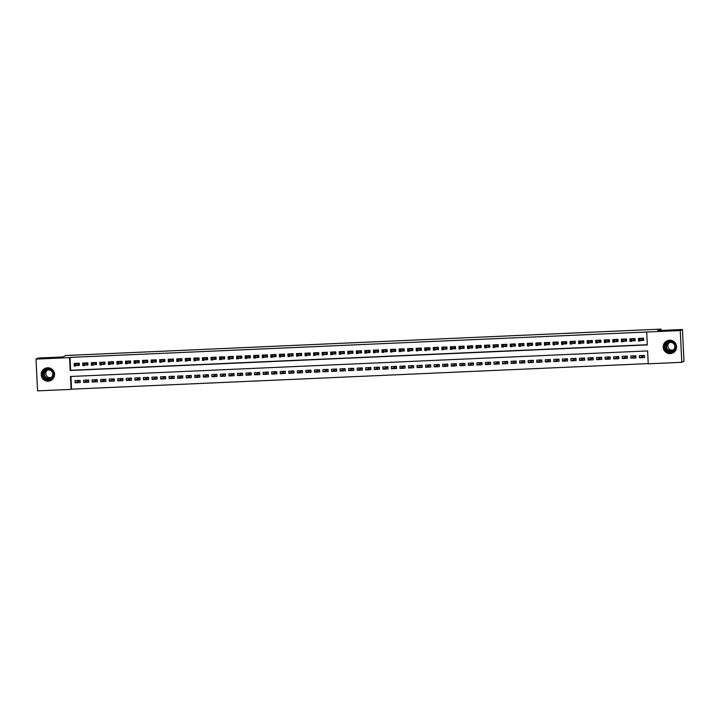 <?xml version="1.0" encoding="UTF-8"?>
<svg xmlns="http://www.w3.org/2000/svg" width="720" height="720" viewBox="0 0 720 720"><rect width="100%" height="100%" fill="white"/><g stroke="black" fill="none" stroke-linecap="round" stroke-linejoin="round"><path stroke-width="1.08" d="M47.565 367.794A6.714 6.669 64.7 0 1 50.769 380.556A6.714 6.669 64.7 0 1 41.418 376.092A6.714 6.669 64.7 0 1 47.565 367.794M669.582 340.227A6.714 6.669 64.7 0 1 672.777 352.989A6.714 6.669 64.7 0 1 663.435 348.534A6.714 6.669 64.7 0 1 669.582 340.227M36 359.091L38.205 358.056L62.784 356.967L65.862 355.5L660.942 329.13L657.864 330.597L682.443 329.499L684 361.278L681.795 362.313L648.243 363.807L647.613 350.928L70.479 376.497L71.109 389.376L37.557 390.87L36 359.091L69.561 357.606L70.191 370.485L647.316 344.916L646.686 332.028L680.247 330.543L681.795 362.313M70.929 376.479L71.55 389.169L648.234 363.618M76.878 365.481L79.389 365.373L79.281 363.222L74.151 363.456L74.259 365.598M85.428 365.103L87.939 364.995L87.831 362.844L82.701 363.078L82.809 365.22M93.978 364.725L96.489 364.617L96.381 362.466L91.251 362.7L91.359 364.842M102.528 364.347L105.039 364.239L104.931 362.088L99.801 362.313L99.909 364.464M111.078 363.969L113.589 363.861L113.481 361.71L108.351 361.935L108.459 364.086M119.628 363.591L122.139 363.483L122.031 361.332L116.901 361.557L117.009 363.708M128.178 363.213L130.689 363.096L130.581 360.954L125.451 361.179L125.559 363.33M136.728 362.835L139.239 362.718L139.131 360.576L134.001 360.801L134.109 362.943M145.278 362.457L147.789 362.34L147.681 360.198L142.551 360.423L142.659 362.565M153.828 362.079L156.339 361.962L156.231 359.82L151.101 360.045L151.209 362.187M162.378 361.692L164.889 361.584L164.781 359.442L159.651 359.667L159.759 361.809M170.928 361.314L173.439 361.206L173.331 359.055L168.201 359.289L168.309 361.431M179.478 360.936L181.989 360.828L181.881 358.677L176.751 358.911L176.859 361.053M188.028 360.558L190.539 360.45L190.431 358.299L185.301 358.524L185.409 360.675M196.578 360.18L199.089 360.072L198.981 357.921L193.851 358.146L193.959 360.297M205.128 359.802L207.639 359.694L207.531 357.543L202.401 357.768L202.509 359.919M213.678 359.424L216.189 359.307L216.081 357.165L210.951 357.39L211.059 359.541M222.228 359.046L224.739 358.929L224.631 356.787L219.501 357.012L219.609 359.163M230.778 358.668L233.289 358.551L233.181 356.409L228.051 356.634L228.159 358.785M239.328 358.29L241.839 358.173L241.731 356.031L236.601 356.256L236.709 358.398M247.878 357.903L250.389 357.795L250.281 355.653L245.151 355.878L245.259 358.02M256.428 357.525L258.939 357.417L258.831 355.266L253.701 355.5L253.809 357.642M264.978 357.147L267.489 357.039L267.381 354.888L262.251 355.122L262.359 357.264M273.528 356.769L276.039 356.661L275.931 354.51L270.801 354.735L270.909 356.886M282.078 356.391L284.589 356.283L284.481 354.132L279.351 354.357L279.459 356.508M290.628 356.013L293.139 355.905L293.031 353.754L287.901 353.979L288.009 356.13M299.178 355.635L301.689 355.518L301.581 353.376L296.451 353.601L296.568 355.743M307.728 355.257L310.239 355.14L310.131 352.998L305.001 353.223L305.109 355.374M316.278 354.879L318.789 354.762L318.681 352.62L313.551 352.845L313.659 354.996M324.828 354.501L327.339 354.384L327.231 352.242L322.101 352.467L322.209 354.609M333.378 354.114L335.889 354.006L335.781 351.864L330.651 352.089L330.759 354.231M341.928 353.736L344.439 353.628L344.331 351.477L339.201 351.711L339.309 353.853M350.478 353.358L352.989 353.25L352.881 351.099L347.751 351.333L347.859 353.475M359.028 352.98L361.539 352.872L361.431 350.721L356.301 350.955L356.409 353.097M367.578 352.602L370.089 352.494L369.981 350.343L364.851 350.568L364.959 352.719M376.128 352.224L378.639 352.116L378.531 349.965L373.401 350.19L373.509 352.341M384.678 351.846L387.189 351.729L387.081 349.587L381.951 349.812L382.059 351.963M393.228 351.468L395.739 351.351L395.631 349.209L390.501 349.434L390.609 351.585M401.778 351.09L404.289 350.973L404.181 348.831L399.051 349.056L399.168 351.198M410.328 350.712L412.839 350.595L412.731 348.453L407.601 348.678L407.709 350.82M418.878 350.325L421.389 350.217L421.281 348.075L416.151 348.3L416.259 350.442M427.428 349.947L429.939 349.839L429.831 347.688L424.701 347.922L424.809 350.064M435.978 349.569L438.489 349.461L438.381 347.31L433.251 347.544L433.359 349.686M444.528 349.191L447.039 349.083L446.931 346.932L441.801 347.166L441.909 349.308M453.078 348.813L455.589 348.705L455.481 346.554L450.351 346.779L450.459 348.93M461.628 348.435L464.139 348.327L464.031 346.176L458.901 346.401L459.018 348.543M470.178 348.057L472.689 347.949L472.581 345.798L467.451 346.023L467.559 348.174M478.728 347.679L481.239 347.562L481.131 345.42L476.001 345.645L476.109 347.796M487.278 347.301L489.789 347.184L489.681 345.042L484.551 345.267L484.659 347.418M495.828 346.923L498.339 346.806L498.231 344.664L493.101 344.889L493.209 347.031M504.378 346.536L506.889 346.428L506.781 344.286L501.651 344.511L501.759 346.653M512.928 346.158L515.439 346.05L515.331 343.899L510.201 344.133L510.309 346.275M521.478 345.78L523.989 345.672L523.881 343.521L518.751 343.755L518.859 345.897M530.028 345.402L532.539 345.294L532.431 343.143L527.301 343.377L527.409 345.519M538.578 345.024L541.089 344.916L540.981 342.765L535.851 342.99L535.959 345.141M547.128 344.646L549.639 344.538L549.531 342.387L544.401 342.612L544.509 344.763M555.678 344.268L558.189 344.16L558.081 342.009L552.951 342.234L553.059 344.385M564.228 343.89L566.739 343.773L566.631 341.631L561.501 341.856L561.618 343.998M572.778 343.512L575.289 343.395L575.181 341.253L570.051 341.478L570.159 343.629M581.328 343.134L583.839 343.017L583.731 340.875L578.601 341.1L578.709 343.242M589.878 342.756L592.389 342.639L592.281 340.497L587.151 340.722L587.259 342.864M598.428 342.369L600.939 342.261L600.831 340.119L595.701 340.344L595.809 342.486M606.978 341.991L609.489 341.883L609.381 339.732L604.251 339.966L604.359 342.108M615.528 341.613L618.039 341.505L617.931 339.354L612.801 339.588L612.909 341.73M624.078 341.235L626.589 341.127L626.481 338.976L621.351 339.201L621.459 341.352M632.628 340.857L635.139 340.749L635.031 338.598L629.901 338.823L630.009 340.974M644.436 355.626L639.396 357.768L644.526 357.543L644.427 355.392L639.297 355.626L639.396 357.768M635.886 356.004L630.846 358.146L635.976 357.921L635.877 355.77L630.747 356.004L630.846 358.146M627.336 356.382L622.296 358.524L627.426 358.299L627.327 356.148L622.197 356.382L622.296 358.524M618.786 356.76L613.746 358.902L618.876 358.677L618.777 356.535L613.647 356.76L613.746 358.902M610.236 357.138L605.196 359.28L610.326 359.055L610.227 356.913L605.097 357.138L605.196 359.28M601.686 357.516L596.646 359.667L601.776 359.433L601.677 357.291L596.547 357.516L596.646 359.667M593.136 357.903L588.096 360.045L593.226 359.811L593.127 357.669L587.997 357.894L588.096 360.045M584.586 358.281L579.546 360.423L584.676 360.189L584.577 358.047L579.447 358.272L579.546 360.423M576.036 358.659L570.996 360.801L576.126 360.576L576.027 358.425L570.897 358.65L570.996 360.801M567.486 359.037L562.446 361.179L567.576 360.954L567.477 358.803L562.347 359.028L562.446 361.179M558.936 359.415L553.896 361.557L559.026 361.332L558.927 359.181L553.797 359.406L553.896 361.557M550.386 359.793L545.346 361.935L550.476 361.71L550.377 359.559L545.247 359.793L545.346 361.935M541.836 360.171L536.796 362.313L541.926 362.088L541.827 359.937L536.697 360.171L536.796 362.313M533.286 360.549L528.246 362.691L533.376 362.466L533.277 360.324L528.147 360.549L528.246 362.691M524.736 360.927L519.696 363.069L524.826 362.844L524.727 360.702L519.597 360.927L519.696 363.069M516.186 361.305L511.146 363.456L516.276 363.222L516.177 361.08L511.047 361.305L511.146 363.456M507.636 361.692L502.596 363.834L507.726 363.6L507.627 361.458L502.497 361.683L502.596 363.834M499.086 362.07L494.046 364.212L499.176 363.978L499.077 361.836L493.947 362.061L494.046 364.212M490.536 362.448L485.496 364.59L490.626 364.365L490.527 362.214L485.397 362.439L485.496 364.59M481.986 362.826L476.946 364.968L482.076 364.743L481.977 362.592L476.847 362.817L476.946 364.968M473.436 363.204L468.396 365.346L473.526 365.121L473.427 362.97L468.297 363.195L468.396 365.346M464.886 363.582L459.846 365.724L464.976 365.499L464.877 363.348L459.747 363.582L459.846 365.724M456.336 363.96L451.296 366.102L456.426 365.877L456.327 363.726L451.197 363.96L451.296 366.102M447.786 364.338L442.746 366.48L447.876 366.255L447.777 364.113L442.647 364.338L442.746 366.48M439.236 364.716L434.196 366.858L439.326 366.633L439.227 364.491L434.097 364.716L434.196 366.858M430.686 365.094L425.646 367.236L430.776 367.011L430.677 364.869L425.547 365.094L425.646 367.236M422.136 365.481L417.096 367.623L422.226 367.389L422.127 365.247L416.997 365.472L417.096 367.623M413.586 365.859L408.546 368.001L413.676 367.767L413.577 365.625L408.447 365.85L408.546 368.001M405.036 366.237L399.996 368.379L405.126 368.154L405.027 366.003L399.897 366.228L399.996 368.379M396.486 366.615L391.446 368.757L396.576 368.532L396.468 366.381L391.338 366.606L391.446 368.757M387.936 366.993L382.896 369.135L388.026 368.91L387.918 366.759L382.788 366.984L382.896 369.135M379.386 367.371L374.346 369.513L379.476 369.288L379.368 367.137L374.238 367.371L374.346 369.513M370.836 367.749L365.796 369.891L370.926 369.666L370.818 367.515L365.688 367.749L365.796 369.891M362.286 368.127L357.246 370.269L362.376 370.044L362.268 367.893L357.138 368.127L357.246 370.269M353.736 368.505L348.696 370.647L353.826 370.422L353.718 368.28L348.588 368.505L348.696 370.647M345.186 368.883L340.146 371.025L345.276 370.8L345.168 368.658L340.038 368.883L340.146 371.025M336.636 369.27L331.596 371.412L336.726 371.178L336.618 369.036L331.488 369.261L331.596 371.412M328.086 369.648L323.046 371.79L328.176 371.556L328.068 369.414L322.938 369.639L323.046 371.79M319.536 370.026L314.496 372.168L319.626 371.943L319.518 369.792L314.388 370.017L314.496 372.168M310.986 370.404L305.946 372.546L311.076 372.321L310.968 370.17L305.838 370.395L305.946 372.546M302.436 370.782L297.396 372.924L302.526 372.699L302.418 370.548L297.288 370.773L297.396 372.924M293.886 371.16L288.846 373.302L293.976 373.077L293.868 370.926L288.738 371.16L288.846 373.302M285.336 371.538L280.296 373.68L285.426 373.455L285.318 371.304L280.188 371.538L280.296 373.68M276.786 371.916L271.746 374.058L276.876 373.833L276.768 371.682L271.638 371.916L271.746 374.058M268.236 372.294L263.196 374.436L268.326 374.211L268.218 372.069L263.088 372.294L263.196 374.436M259.686 372.672L254.646 374.814L259.776 374.589L259.668 372.447L254.538 372.672L254.646 374.814M251.136 373.059L246.096 375.201L251.226 374.967L251.118 372.825L245.988 373.05L246.096 375.201M242.586 373.437L237.546 375.579L242.676 375.345L242.568 373.203L237.438 373.428L237.546 375.579M234.036 373.815L228.996 375.957L234.126 375.723L234.018 373.581L228.888 373.806L228.996 375.957M225.486 374.193L220.446 376.335L225.576 376.11L225.468 373.959L220.338 374.184L220.446 376.335M216.936 374.571L211.896 376.713L217.026 376.488L216.918 374.337L211.788 374.562L211.896 376.713M208.386 374.949L203.346 377.091L208.476 376.866L208.368 374.715L203.238 374.949L203.346 377.091M199.836 375.327L194.796 377.469L199.926 377.244L199.818 375.093L194.688 375.327L194.796 377.469M191.286 375.705L186.246 377.847L191.376 377.622L191.268 375.471L186.138 375.705L186.246 377.847M182.736 376.083L177.696 378.225L182.826 378L182.718 375.858L177.588 376.083L177.696 378.225M174.186 376.461L169.146 378.603L174.276 378.378L174.168 376.236L169.038 376.461L169.146 378.603M165.636 376.839L160.596 378.99L165.726 378.756L165.618 376.614L160.488 376.839L160.596 378.99M157.086 377.226L152.046 379.368L157.176 379.134L157.068 376.992L151.938 377.217L152.046 379.368M148.536 377.604L143.496 379.746L148.626 379.512L148.518 377.37L143.388 377.595L143.496 379.746M139.986 377.982L134.946 380.124L140.076 379.899L139.968 377.748L134.838 377.973L134.946 380.124M131.436 378.36L126.396 380.502L131.526 380.277L131.418 378.126L126.288 378.351L126.396 380.502M122.886 378.738L117.846 380.88L122.976 380.655L122.868 378.504L117.738 378.729L117.846 380.88M114.336 379.116L109.296 381.258L114.426 381.033L114.318 378.882L109.188 379.116L109.296 381.258M105.786 379.494L100.746 381.636L105.876 381.411L105.768 379.26L100.638 379.494L100.746 381.636M97.236 379.872L92.196 382.014L97.326 381.789L97.218 379.647L92.088 379.872L92.196 382.014M88.686 380.25L83.646 382.392L88.776 382.167L88.668 380.025L83.538 380.25L83.646 382.392M80.118 380.403L74.988 380.628L75.096 382.779L80.226 382.545L80.118 380.403M646.686 332.028L70.002 357.399L70.632 370.278L647.307 344.727M641.178 340.479L643.689 340.371L643.581 338.22L638.451 338.445L638.559 340.596M661.014 330.453L660.942 329.13M80.136 380.628L75.096 382.779M682.443 329.499L680.247 330.543M642.456 338.274L642.555 340.263L643.626 340.218L643.527 338.22M639.288 339.129L639.252 338.409M641.538 340.308L642.555 340.263L642.132 338.445L638.514 339.498L642.294 338.274M639.612 339.84L640.053 339.426L640.125 340.974L638.586 341.046L638.514 339.498L638.802 340.74L639.657 340.704L639.612 339.84L638.757 339.876M639.657 340.704L642.213 339.993M669.69 341.091A5.805 5.769 64.7 0 1 675.747 346.635A5.805 5.769 64.7 0 1 670.257 352.683A5.805 5.769 64.7 0 1 664.209 347.148A5.805 5.769 64.7 0 1 669.69 341.091M670.284 352.233A5.382 5.346 -115.3 0 0 675.207 345.582A5.382 5.346 -115.3 0 0 667.719 342.009A5.382 5.346 -115.3 0 0 670.284 352.233M673.101 350.019A4.239 4.212 64.7 0 1 669.537 342.495M670.419 342.36A4.239 4.212 64.7 0 1 672.435 350.415A4.239 4.212 64.7 0 1 666.54 347.598A4.239 4.212 64.7 0 1 670.419 342.36M670.842 340.29A6.669 6.624 -115.3 0 0 663.543 348.489A6.669 6.624 -115.3 0 0 675.63 350.397M52.821 371.331A5.805 5.769 64.7 0 1 51.093 379.35A5.805 5.769 64.7 0 1 43.11 377.577A5.805 5.769 64.7 0 1 44.829 369.558A5.805 5.769 64.7 0 1 52.821 371.331M43.506 377.325A5.382 5.346 -115.3 0 0 50.31 379.296A5.382 5.346 -115.3 0 0 52.506 371.547A5.382 5.346 -115.3 0 0 45.702 369.576A5.382 5.346 -115.3 0 0 43.506 377.325M51.084 377.586A4.239 4.212 64.7 0 1 47.52 370.053M52.146 371.871A4.239 4.212 64.7 0 1 50.418 377.973A4.239 4.212 64.7 0 1 45.063 376.425A4.239 4.212 64.7 0 1 46.791 370.323A4.239 4.212 64.7 0 1 52.146 371.871M48.834 367.857A6.669 6.624 -115.3 0 0 42.39 378.036A6.669 6.624 -115.3 0 0 53.622 377.964M633.906 338.652L634.005 340.641L635.076 340.596L634.977 338.598M630.738 339.507L630.702 338.787M632.988 340.686L634.005 340.641L633.582 338.823L629.964 339.876L633.744 338.652M631.062 340.218L631.503 339.813L631.575 341.352L630.036 341.424L629.964 339.876L630.252 341.118L631.107 341.082L631.062 340.218L630.207 340.263M631.107 341.082L633.663 340.371M625.356 339.03L625.455 341.019L626.526 340.974L626.427 338.985M622.188 339.894L622.152 339.174M624.438 341.064L625.455 341.019L625.032 339.201L621.414 340.254L625.194 339.039M622.512 340.596L622.953 340.191L623.025 341.73L621.486 341.802L621.414 340.254L621.702 341.496L622.557 341.46L622.512 340.596L621.657 340.641M622.557 341.46L625.113 340.749M616.806 339.408L616.905 341.397L617.976 341.352L617.877 339.363M613.638 340.272L613.602 339.552M615.888 341.442L616.905 341.397L616.482 339.579L612.864 340.632L616.644 339.417M613.962 340.983L614.403 340.569L614.475 342.108L612.936 342.18L612.864 340.632L613.152 341.874L614.007 341.838L613.962 340.983L613.107 341.019M614.007 341.838L616.554 341.127M608.256 339.786L608.355 341.775L609.426 341.73L609.327 339.741M605.088 340.65L605.052 339.93M607.338 341.82L608.355 341.775L607.932 339.957L604.314 341.01L608.094 339.795M605.412 341.361L605.853 340.947L605.925 342.495L604.386 342.558L604.314 341.01L604.602 342.252L605.457 342.216L605.412 341.361L604.557 341.397M605.457 342.216L608.004 341.505M599.706 340.164L599.805 342.153L600.876 342.108L600.777 340.119M596.538 341.028L596.502 340.308M598.788 342.198L599.805 342.153L599.382 340.335L595.764 341.388L599.544 340.173M596.862 341.739L597.303 341.325L597.375 342.873L595.836 342.936L595.764 341.388L596.052 342.63L596.907 342.594L596.862 341.739L596.007 341.775M596.907 342.594L599.454 341.883M591.156 340.542L591.255 342.54L592.326 342.486L592.227 340.497M587.988 341.406L587.952 340.686M590.238 342.585L591.255 342.54L590.832 340.713L587.214 341.775L590.994 340.551M588.312 342.117L588.753 341.703L588.825 343.251L587.286 343.314L587.214 341.775L587.502 343.008L588.357 342.972L588.312 342.117L587.457 342.153M588.357 342.972L590.904 342.261M582.606 340.92L582.705 342.918L583.776 342.864L583.677 340.875M579.438 341.784L579.402 341.064M581.688 342.963L582.705 342.918L582.282 341.1L578.664 342.153L582.444 340.929M579.762 342.495L580.203 342.081L580.275 343.629L578.736 343.692L578.664 342.153L578.952 343.395L579.807 343.35L579.762 342.495L578.907 342.531M579.807 343.35L582.354 342.639M574.056 341.298L574.155 343.296L575.226 343.242L575.127 341.253M570.888 342.162L570.852 341.442M573.138 343.341L574.155 343.296L573.732 341.478L570.114 342.531L573.894 341.307M571.212 342.873L571.653 342.459L571.725 344.007L570.186 344.079L570.114 342.531L570.402 343.773L571.257 343.728L571.212 342.873L570.357 342.909M571.257 343.728L573.804 343.017M565.506 341.676L565.605 343.674L566.676 343.629L566.577 341.631M562.338 342.54L562.302 341.82M564.588 343.719L565.605 343.674L565.182 341.856L561.564 342.909L565.344 341.685M562.662 343.251L563.103 342.837L563.175 344.385L561.636 344.457L561.564 342.909L561.852 344.151L562.707 344.115L562.662 343.251L561.807 343.287M562.707 344.115L565.254 343.404M556.956 342.063L557.055 344.052L558.126 344.007L558.027 342.009M553.788 342.918L553.752 342.198M556.038 344.097L557.055 344.052L556.632 342.234L553.014 343.287L556.794 342.063M554.112 343.629L554.553 343.215L554.625 344.763L553.086 344.835L553.014 343.287L553.302 344.529L554.157 344.493L554.112 343.629L553.257 343.665M554.157 344.493L556.704 343.782M548.406 342.441L548.505 344.43L549.576 344.385L549.477 342.387M545.238 343.296L545.202 342.576M547.488 344.475L548.505 344.43L548.082 342.612L544.464 343.665L548.244 342.441M545.562 344.007L546.003 343.593L546.075 345.141L544.536 345.213L544.464 343.665L544.752 344.907L545.607 344.871L545.562 344.007L544.707 344.052M545.607 344.871L548.154 344.16M539.856 342.819L539.955 344.808L541.026 344.763L540.927 342.765M536.688 343.683L536.652 342.963M538.938 344.853L539.955 344.808L539.532 342.99L535.914 344.043L539.694 342.828M537.012 344.385L537.453 343.98L537.525 345.519L535.986 345.591L535.914 344.043L536.202 345.285L537.057 345.249L537.012 344.385L536.157 344.43M537.057 345.249L539.604 344.538M531.306 343.197L531.405 345.186L532.476 345.141L532.377 343.152M528.138 344.061L528.102 343.341M530.388 345.231L531.405 345.186L530.982 343.368L527.364 344.421L531.144 343.206M528.462 344.772L528.903 344.358L528.975 345.897L527.436 345.969L527.364 344.421L527.652 345.663L528.507 345.627L528.462 344.772L527.607 344.808M528.507 345.627L531.054 344.916M522.756 343.575L522.855 345.564L523.926 345.519L523.827 343.53M519.588 344.439L519.552 343.719M521.838 345.609L522.855 345.564L522.432 343.746L518.814 344.799L522.594 343.584M519.912 345.15L520.353 344.736L520.425 346.284L518.886 346.347L518.814 344.799L519.102 346.041L519.957 346.005L519.912 345.15L519.057 345.186M519.957 346.005L522.504 345.294M514.206 343.953L514.305 345.942L515.367 345.897L515.277 343.908M511.038 344.817L511.002 344.097M513.288 345.987L514.305 345.942L513.882 344.124L510.264 345.177L514.044 343.962M511.362 345.528L511.803 345.114L511.875 346.662L510.336 346.725L510.264 345.177L510.552 346.419L511.407 346.383L511.362 345.528L510.507 345.564M511.407 346.383L513.954 345.672M505.656 344.331L505.755 346.32L506.817 346.275L506.727 344.286M502.488 345.195L502.452 344.475M504.738 346.365L505.755 346.32L505.332 344.502L501.714 345.564L505.494 344.34M502.812 345.906L503.253 345.492L503.325 347.04L501.786 347.103L501.714 345.564L502.002 346.797L502.857 346.761L502.812 345.906L501.957 345.942M502.857 346.761L505.404 346.05M497.106 344.709L497.205 346.707L498.267 346.653L498.177 344.664M493.938 345.573L493.902 344.853M496.188 346.752L497.205 346.707L496.782 344.889L493.164 345.942L496.944 344.718M494.262 346.284L494.703 345.87L494.775 347.418L493.236 347.481L493.164 345.942L493.452 347.184L494.307 347.139L494.262 346.284L493.407 346.32M494.307 347.139L496.854 346.428M488.556 345.087L488.655 347.085L489.717 347.031L489.627 345.042M485.388 345.951L485.352 345.231M487.638 347.13L488.655 347.085L488.232 345.267L484.614 346.32L488.394 345.096M485.712 346.662L486.153 346.248L486.225 347.796L484.686 347.859L484.614 346.32L484.902 347.562L485.757 347.517L485.712 346.662L484.857 346.698M485.757 347.517L488.304 346.806M480.006 345.465L480.105 347.463L481.167 347.418L481.077 345.42M476.838 346.329L476.802 345.609M479.088 347.508L480.105 347.463L479.682 345.645L476.064 346.698L479.844 345.474M477.162 347.04L477.603 346.626L477.675 348.174L476.136 348.246L476.064 346.698L476.352 347.94L477.207 347.904L477.162 347.04L476.307 347.076M477.207 347.904L479.754 347.184M471.456 345.852L471.555 347.841L472.617 347.796L472.527 345.798M468.288 346.707L468.252 345.987M470.538 347.886L471.555 347.841L471.132 346.023L467.514 347.076L471.294 345.852M468.612 347.418L469.053 347.004L469.125 348.552L467.586 348.624L467.514 347.076L467.802 348.318L468.657 348.282L468.612 347.418L467.757 347.454M468.657 348.282L471.204 347.571M462.906 346.23L463.005 348.219L464.067 348.174L463.977 346.176M459.738 347.085L459.702 346.365M461.988 348.264L463.005 348.219L462.582 346.401L458.964 347.454L462.744 346.23M460.062 347.796L460.503 347.382L460.575 348.93L459.036 349.002L458.964 347.454L459.252 348.696L460.107 348.66L460.062 347.796L459.207 347.841M460.107 348.66L462.654 347.949M454.356 346.608L454.455 348.597L455.517 348.552L455.427 346.554M451.188 347.472L451.152 346.752M453.438 348.642L454.455 348.597L454.032 346.779L450.414 347.832L454.194 346.617M451.512 348.174L451.953 347.769L452.025 349.308L450.486 349.38L450.414 347.832L450.702 349.074L451.557 349.038L451.512 348.174L450.657 348.219M451.557 349.038L454.104 348.327M445.806 346.986L445.905 348.975L446.967 348.93L446.877 346.941M442.638 347.85L442.602 347.13M444.888 349.02L445.905 348.975L445.482 347.157L441.864 348.21L445.644 346.995M442.962 348.561L443.403 348.147L443.475 349.686L441.936 349.758L441.864 348.21L442.152 349.452L443.007 349.416L442.962 348.561L442.107 348.597M443.007 349.416L445.554 348.705M437.256 347.364L437.355 349.353L438.417 349.308L438.327 347.319M434.088 348.228L434.052 347.508M436.338 349.398L437.355 349.353L436.932 347.535L433.314 348.588L437.094 347.373M434.412 348.939L434.853 348.525L434.925 350.073L433.386 350.136L433.314 348.588L433.602 349.83L434.457 349.794L434.412 348.939L433.557 348.975M434.457 349.794L437.004 349.083M428.706 347.742L428.805 349.731L429.867 349.686L429.777 347.697M425.538 348.606L425.502 347.886M427.788 349.776L428.805 349.731L428.382 347.913L424.764 348.966L428.544 347.751M425.862 349.317L426.303 348.903L426.375 350.451L424.836 350.514L424.764 348.966L425.052 350.208L425.907 350.172L425.862 349.317L425.007 349.353M425.907 350.172L428.454 349.461M420.156 348.12L420.255 350.109L421.317 350.064L421.227 348.075M416.988 348.984L416.952 348.264M419.238 350.154L420.255 350.109L419.832 348.291L416.214 349.353L419.994 348.129M417.312 349.695L417.753 349.281L417.825 350.829L416.286 350.892L416.214 349.353L416.502 350.586L417.357 350.55L417.312 349.695L416.457 349.731M417.357 350.55L419.904 349.839M411.606 348.498L411.705 350.496L412.767 350.442L412.677 348.453M408.438 349.362L408.402 348.642M410.688 350.541L411.705 350.496L411.282 348.678L407.664 349.731L411.444 348.507M408.762 350.073L409.203 349.659L409.275 351.207L407.736 351.27L407.664 349.731L407.952 350.973L408.807 350.928L408.762 350.073L407.907 350.109M408.807 350.928L411.354 350.217M403.056 348.876L403.155 350.874L404.217 350.82L404.127 348.831M399.888 349.74L399.852 349.02M402.138 350.919L403.155 350.874L402.732 349.056L399.114 350.109L402.894 348.885M400.212 350.451L400.653 350.037L400.725 351.585L399.186 351.648L399.114 350.109L399.402 351.351L400.257 351.306L400.212 350.451L399.357 350.487M400.257 351.306L402.804 350.595M394.506 349.254L394.605 351.252L395.667 351.207L395.577 349.209M391.338 350.118L391.302 349.398M393.588 351.297L394.605 351.252L394.182 349.434L390.564 350.487L394.344 349.263M391.662 350.829L392.103 350.415L392.175 351.963L390.636 352.035L390.564 350.487L390.843 351.729L391.698 351.693L391.662 350.829L390.807 350.865M391.698 351.693L394.254 350.973M385.956 349.641L386.055 351.63L387.117 351.585L387.027 349.587M382.788 350.496L382.752 349.776M385.038 351.675L386.055 351.63L385.632 349.812L382.014 350.865L385.794 349.641M383.112 351.207L383.553 350.793L383.625 352.341L382.086 352.413L382.014 350.865L382.293 352.107L383.148 352.071L383.112 351.207L382.257 351.243M383.148 352.071L385.704 351.36M377.406 350.019L377.505 352.008L378.567 351.963L378.477 349.965M374.238 350.874L374.202 350.154M376.488 352.053L377.505 352.008L377.082 350.19L373.464 351.243L377.244 350.019M374.562 351.585L375.003 351.171L375.075 352.719L373.536 352.791L373.464 351.243L373.743 352.485L374.598 352.449L374.562 351.585L373.707 351.63M374.598 352.449L377.154 351.738M368.856 350.397L368.955 352.386L370.017 352.341L369.927 350.343M365.688 351.252L365.652 350.532M367.938 352.431L368.955 352.386L368.532 350.568L364.914 351.621L368.694 350.406M366.012 351.963L366.453 351.558L366.525 353.097L364.986 353.169L364.914 351.621L365.193 352.863L366.048 352.827L366.012 351.963L365.157 352.008M366.048 352.827L368.604 352.116M360.306 350.775L360.405 352.764L361.467 352.719L361.377 350.73M357.138 351.639L357.102 350.919M359.388 352.809L360.405 352.764L359.982 350.946L356.364 351.999L360.144 350.784M357.462 352.35L357.903 351.936L357.975 353.475L356.436 353.547L356.364 351.999L356.643 353.241L357.498 353.205L357.462 352.35L356.607 352.386M357.498 353.205L360.054 352.494M351.756 351.153L351.855 353.142L352.917 353.097L352.827 351.108M348.579 352.017L348.552 351.297M350.838 353.187L351.855 353.142L351.432 351.324L347.814 352.377L351.594 351.162M348.912 352.728L349.353 352.314L349.425 353.853L347.886 353.925L347.814 352.377L348.093 353.619L348.948 353.583L348.912 352.728L348.057 352.764M348.948 353.583L351.504 352.872M343.206 351.531L343.305 353.52L344.367 353.475L344.277 351.486M340.029 352.395L340.002 351.675M342.288 353.565L343.305 353.52L342.882 351.702L339.264 352.755L343.044 351.54M340.362 353.106L340.803 352.692L340.875 354.24L339.336 354.303L339.264 352.755L339.543 353.997L340.398 353.961L340.362 353.106L339.507 353.142M340.398 353.961L342.954 353.25M334.656 351.909L334.755 353.898L335.817 353.853L335.727 351.864M331.479 352.773L331.452 352.053M333.738 353.943L334.755 353.898L334.332 352.08L330.714 353.142L334.494 351.918M331.812 353.484L332.253 353.07L332.325 354.618L330.786 354.681L330.714 353.142L330.993 354.375L331.848 354.339L331.812 353.484L330.957 353.52M331.848 354.339L334.404 353.628M326.106 352.287L326.205 354.285L327.267 354.231L327.177 352.242M322.929 353.151L322.902 352.431M325.188 354.33L326.205 354.285L325.782 352.467L322.164 353.52L325.944 352.296M323.262 353.862L323.703 353.448L323.775 354.996L322.236 355.059L322.164 353.52L322.443 354.762L323.298 354.717L323.262 353.862L322.407 353.898M323.298 354.717L325.854 354.006M317.556 352.665L317.655 354.663L318.717 354.609L318.627 352.62M314.379 353.529L314.352 352.809M316.638 354.708L317.655 354.663L317.232 352.845L313.614 353.898L317.394 352.674M314.712 354.24L315.153 353.826L315.225 355.374L313.686 355.437L313.614 353.898L313.893 355.14L314.748 355.095L314.712 354.24L313.857 354.276M314.748 355.095L317.304 354.384M309.006 353.043L309.105 355.041L310.167 354.987L310.077 352.998M305.829 353.907L305.802 353.187M308.088 355.086L309.105 355.041L308.682 353.223L305.064 354.276L308.844 353.052M306.162 354.618L306.603 354.204L306.675 355.752L305.136 355.824L305.064 354.276L305.343 355.518L306.198 355.482L306.162 354.618L305.307 354.654M306.198 355.482L308.754 354.762M300.456 353.421L300.555 355.419L301.617 355.374L301.527 353.376M297.279 354.285L297.252 353.565M299.538 355.464L300.555 355.419L300.132 353.601L296.514 354.654L300.294 353.43M297.612 354.996L298.053 354.582L298.125 356.13L296.586 356.202L296.514 354.654L296.793 355.896L297.648 355.86L297.612 354.996L296.757 355.032M297.648 355.86L300.204 355.149M291.906 353.808L292.005 355.797L293.067 355.752L292.977 353.754M288.729 354.663L288.702 353.943M290.988 355.842L292.005 355.797L291.582 353.979L287.964 355.032L291.744 353.808M289.062 355.374L289.503 354.96L289.575 356.508L288.036 356.58L287.964 355.032L288.243 356.274L289.098 356.238L289.062 355.374L288.207 355.419M289.098 356.238L291.654 355.527M283.356 354.186L283.455 356.175L284.517 356.13L284.427 354.132M280.179 355.041L280.152 354.321M282.438 356.22L283.455 356.175L283.032 354.357L279.414 355.41L283.194 354.186M280.512 355.752L280.953 355.347L281.025 356.886L279.486 356.958L279.414 355.41L279.693 356.652L280.548 356.616L280.512 355.752L279.657 355.797M280.548 356.616L283.104 355.905M274.806 354.564L274.905 356.553L275.967 356.508L275.877 354.519M271.629 355.428L271.602 354.708M273.888 356.598L274.905 356.553L274.482 354.735L270.864 355.788L274.644 354.573M271.962 356.139L272.403 355.725L272.475 357.264L270.936 357.336L270.864 355.788L271.143 357.03L271.998 356.994L271.962 356.139L271.107 356.175M271.998 356.994L274.554 356.283M266.256 354.942L266.355 356.931L267.417 356.886L267.327 354.897M263.079 355.806L263.052 355.086M265.338 356.976L266.355 356.931L265.932 355.113L262.314 356.166L266.094 354.951M263.412 356.517L263.853 356.103L263.925 357.642L262.386 357.714L262.314 356.166L262.593 357.408L263.448 357.372L263.412 356.517L262.557 356.553M263.448 357.372L266.004 356.661M257.706 355.32L257.805 357.309L258.867 357.264L258.777 355.275M254.529 356.184L254.502 355.464M256.788 357.354L257.805 357.309L257.382 355.491L253.764 356.544L257.544 355.329M254.862 356.895L255.303 356.481L255.375 358.029L253.836 358.092L253.764 356.544L254.043 357.786L254.898 357.75L254.862 356.895L254.007 356.931M254.898 357.75L257.454 357.039M249.156 355.698L249.255 357.687L250.317 357.642L250.227 355.653M245.979 356.562L245.952 355.842M248.238 357.732L249.255 357.687L248.832 355.869L245.214 356.931L248.994 355.707M246.312 357.273L246.753 356.859L246.825 358.407L245.286 358.47L245.214 356.931L245.493 358.164L246.348 358.128L246.312 357.273L245.457 357.309M246.348 358.128L248.904 357.417M240.606 356.076L240.705 358.074L241.767 358.02L241.677 356.031M237.429 356.94L237.402 356.22M239.688 358.119L240.705 358.074L240.282 356.247L236.664 357.309L240.444 356.085M237.762 357.651L238.203 357.237L238.275 358.785L236.736 358.848L236.664 357.309L236.943 358.551L237.798 358.506L237.762 357.651L236.907 357.687M237.798 358.506L240.354 357.795M232.056 356.454L232.155 358.452L233.217 358.398L233.127 356.409M228.879 357.318L228.852 356.598M231.138 358.497L232.155 358.452L231.732 356.634L228.114 357.687L231.894 356.463M229.212 358.029L229.653 357.615L229.725 359.163L228.186 359.226L228.114 357.687L228.393 358.929L229.248 358.884L229.212 358.029L228.357 358.065M229.248 358.884L231.804 358.173M223.506 356.832L223.605 358.83L224.667 358.776L224.577 356.787M220.329 357.696L220.302 356.976M222.588 358.875L223.605 358.83L223.182 357.012L219.564 358.065L223.344 356.841M220.662 358.407L221.103 357.993L221.175 359.541L219.636 359.613L219.564 358.065L219.843 359.307L220.698 359.271L220.662 358.407L219.807 358.443M220.698 359.271L223.254 358.551M214.956 357.21L215.055 359.208L216.117 359.163L216.027 357.165M211.779 358.074L211.752 357.354M214.038 359.253L215.055 359.208L214.632 357.39L211.014 358.443L214.794 357.219M212.112 358.785L212.553 358.371L212.625 359.919L211.086 359.991L211.014 358.443L211.293 359.685L212.148 359.649L212.112 358.785L211.257 358.821M212.148 359.649L214.704 358.938M206.406 357.597L206.505 359.586L207.567 359.541L207.477 357.543M203.229 358.452L203.202 357.732M205.488 359.631L206.505 359.586L206.082 357.768L202.464 358.821L206.244 357.597M203.562 359.163L204.003 358.749L204.075 360.297L202.536 360.369L202.464 358.821L202.743 360.063L203.598 360.027L203.562 359.163L202.707 359.199M203.598 360.027L206.154 359.316M197.856 357.975L197.955 359.964L199.017 359.919L198.927 357.921M194.679 358.83L194.652 358.11M196.938 360.009L197.955 359.964L197.532 358.146L193.914 359.199L197.694 357.975M195.012 359.541L195.453 359.136L195.525 360.675L193.986 360.747L193.914 359.199L194.193 360.441L195.048 360.405L195.012 359.541L194.157 359.586M195.048 360.405L197.604 359.694M189.306 358.353L189.405 360.342L190.467 360.297L190.377 358.308M186.129 359.217L186.093 358.497M188.388 360.387L189.405 360.342L188.982 358.524L185.364 359.577L189.144 358.362M186.462 359.919L186.903 359.514L186.975 361.053L185.436 361.125L185.364 359.577L185.643 360.819L186.498 360.783L186.462 359.919L185.607 359.964M186.498 360.783L189.054 360.072M180.756 358.731L180.855 360.72L181.917 360.675L181.818 358.686M177.579 359.595L177.543 358.875M179.838 360.765L180.855 360.72L180.432 358.902L176.814 359.955L180.594 358.74M177.912 360.306L178.353 359.892L178.425 361.431L176.886 361.503L176.814 359.955L177.093 361.197L177.948 361.161L177.912 360.306L177.057 360.342M177.948 361.161L180.504 360.45M172.206 359.109L172.305 361.098L173.367 361.053L173.268 359.064M169.029 359.973L168.993 359.253M171.288 361.143L172.305 361.098L171.882 359.28L168.264 360.333L172.044 359.118M169.362 360.684L169.803 360.27L169.875 361.818L168.336 361.881L168.264 360.333L168.543 361.575L169.398 361.539L169.362 360.684L168.507 360.72M169.398 361.539L171.954 360.828M163.656 359.487L163.755 361.476L164.817 361.431L164.718 359.442M160.479 360.351L160.443 359.631M162.738 361.521L163.755 361.476L163.332 359.658L159.714 360.711L163.494 359.496M160.812 361.062L161.253 360.648L161.325 362.196L159.786 362.259L159.714 360.711L159.993 361.953L160.848 361.917L160.812 361.062L159.957 361.098M160.848 361.917L163.404 361.206M155.106 359.865L155.205 361.863L156.267 361.809L156.168 359.82M151.929 360.729L151.893 360.009M154.188 361.908L155.205 361.863L154.782 360.036L151.164 361.098L154.944 359.874M152.262 361.44L152.703 361.026L152.775 362.574L151.236 362.637L151.164 361.098L151.443 362.331L152.298 362.295L152.262 361.44L151.407 361.476M152.298 362.295L154.854 361.584M146.556 360.243L146.655 362.241L147.717 362.187L147.618 360.198M143.379 361.107L143.343 360.387M145.638 362.286L146.655 362.241L146.232 360.423L142.614 361.476L146.394 360.252M143.712 361.818L144.153 361.404L144.225 362.952L142.686 363.015L142.614 361.476L142.893 362.718L143.748 362.673L143.712 361.818L142.857 361.854M143.748 362.673L146.304 361.962M138.006 360.621L138.105 362.619L139.167 362.565L139.068 360.576M134.829 361.485L134.793 360.765M137.088 362.664L138.105 362.619L137.682 360.801L134.064 361.854L137.844 360.63M135.162 362.196L135.603 361.782L135.675 363.33L134.136 363.402L134.064 361.854L134.343 363.096L135.198 363.051L135.162 362.196L134.307 362.232M135.198 363.051L137.754 362.34M129.456 360.999L129.555 362.997L130.617 362.952L130.518 360.954M126.279 361.863L126.243 361.143M128.538 363.042L129.555 362.997L129.132 361.179L125.514 362.232L129.294 361.008M126.612 362.574L127.053 362.16L127.125 363.708L125.586 363.78L125.514 362.232L125.793 363.474L126.648 363.438L126.612 362.574L125.757 362.61M126.648 363.438L129.204 362.727M120.906 361.386L121.005 363.375L122.067 363.33L121.968 361.332M117.729 362.241L117.693 361.521M119.988 363.42L121.005 363.375L120.582 361.557L116.964 362.61L120.744 361.386M118.062 362.952L118.503 362.538L118.575 364.086L117.036 364.158L116.964 362.61L117.243 363.852L118.098 363.816L118.062 362.952L117.207 362.988M118.098 363.816L120.654 363.105M112.356 361.764L112.455 363.753L113.517 363.708L113.418 361.71M109.179 362.619L109.143 361.899M111.438 363.798L112.455 363.753L112.032 361.935L108.414 362.988L112.194 361.764M109.512 363.33L109.953 362.916L110.025 364.464L108.486 364.536L108.414 362.988L108.693 364.23L109.548 364.194L109.512 363.33L108.657 363.375M109.548 364.194L112.104 363.483M103.806 362.142L103.905 364.131L104.967 364.086L104.868 362.088M100.629 363.006L100.593 362.286M102.888 364.176L103.905 364.131L103.482 362.313L99.864 363.366L103.644 362.151M100.962 363.708L101.403 363.303L101.475 364.842L99.936 364.914L99.864 363.366L100.143 364.608L100.998 364.572L100.962 363.708L100.107 363.753M100.998 364.572L103.554 363.861M95.256 362.52L95.355 364.509L96.417 364.464L96.318 362.475M92.079 363.384L92.043 362.664M94.338 364.554L95.355 364.509L94.932 362.691L91.314 363.744L95.094 362.529M92.412 364.095L92.853 363.681L92.925 365.22L91.386 365.292L91.314 363.744L91.593 364.986L92.448 364.95L92.412 364.095L91.557 364.131M92.448 364.95L95.004 364.239M86.706 362.898L86.805 364.887L87.867 364.842L87.768 362.853M83.529 363.762L83.493 363.042M85.788 364.932L86.805 364.887L86.382 363.069L82.764 364.122L86.544 362.907M83.862 364.473L84.303 364.059L84.375 365.607L82.836 365.67L82.764 364.122L83.043 365.364L83.898 365.328L83.862 364.473L83.007 364.509M83.898 365.328L86.454 364.617M78.156 363.276L78.255 365.265L79.317 365.22L79.218 363.231M74.979 364.14L74.943 363.42M77.238 365.31L78.255 365.265L77.832 363.447L74.214 364.5L77.994 363.285M75.312 364.851L75.753 364.437L75.825 365.985L74.286 366.048L74.214 364.5L74.493 365.742L75.348 365.706L75.312 364.851L74.457 364.887M75.348 365.706L77.904 364.995M672.552 351.621A5.382 5.346 64.7 0 1 665.325 348.066A5.382 5.346 64.7 0 1 667.953 341.91M669.627 341.514A5.202 5.166 -115.3 0 0 665.379 347.184A5.202 5.166 -115.3 0 0 673.92 350.568M50.535 379.179A5.382 5.346 64.7 0 1 43.965 377.109A5.382 5.346 64.7 0 1 45.936 369.468M47.61 369.072A5.202 5.166 -115.3 0 0 44.163 376.992A5.202 5.166 -115.3 0 0 51.903 378.135M667.125 340.866L667.737 340.578M672.831 352.917L673.443 352.629M45.108 368.424L45.72 368.136M50.814 380.484L51.426 380.196"/></g></svg>
